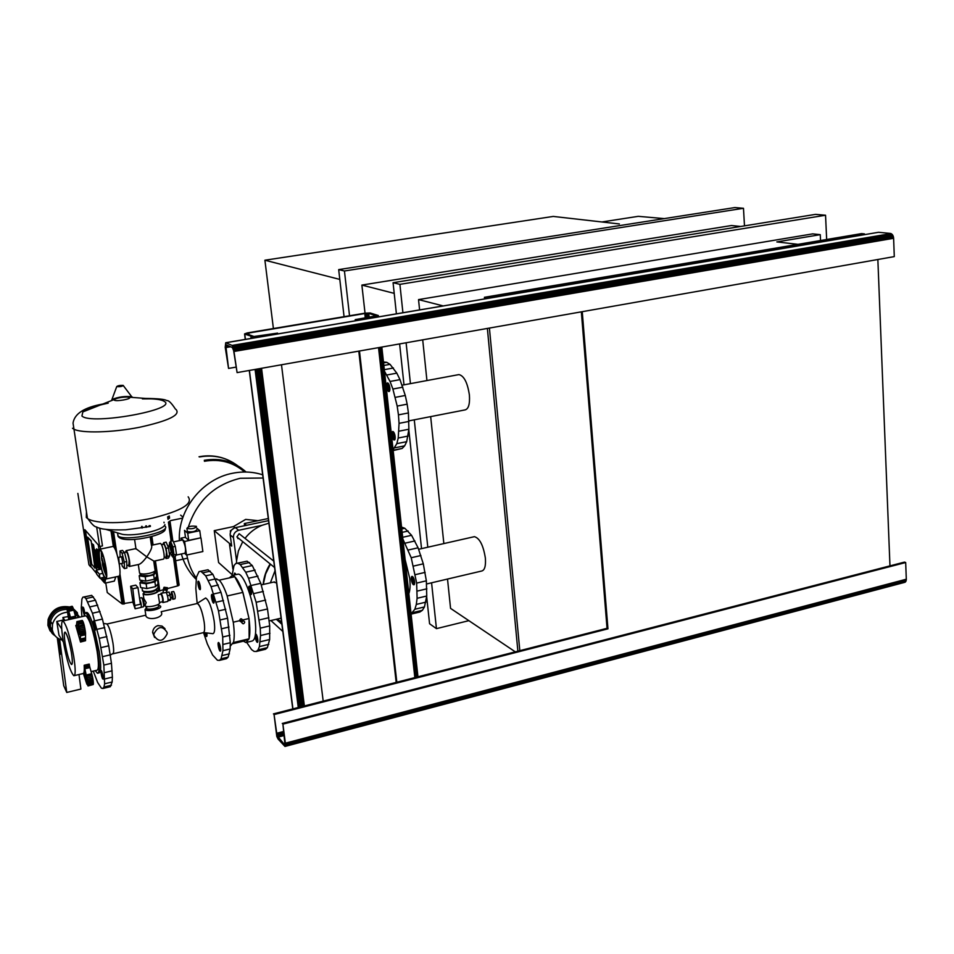 <?xml version="1.0" encoding="UTF-8"?>
<svg xmlns="http://www.w3.org/2000/svg" width="954" height="954" viewBox="0 0 954 954"><rect width="100%" height="100%" fill="white"/><g stroke="black" fill="none" stroke-linecap="round" stroke-linejoin="round"><path stroke-width="1.43" d="M167.141 589.25L167.105 590.407L163.289 589.942M167.153 589.047L163.778 588.582L167.153 589.047M167.427 587.902L167.391 589.071L163.563 588.594M167.439 587.7L164.064 587.247L167.439 587.7M158.579 606.649C156.206 609.451 152.318 610.298 146.904 609.189L146.642 608.592M158.805 605.396C161.095 607.507 148.407 610.524 146.284 608.366L146.141 607.34M143.601 598.194L146.2 602.678L144.901 605.647M143.028 593.829L143.16 593.96C145.592 596.381 160.284 592.947 157.637 590.586L156.611 590.013M160.868 594.151L161.178 594.27C162.597 597.395 163.027 599.887 162.466 601.759L159.497 602.427L158.269 594.926M143.78 605.754L144.006 605.909C144.507 604.049 144.078 601.545 142.695 598.396L142.265 598.516M156.814 590.764C159.151 592.863 146.129 595.904 143.982 593.758L143.827 592.744M143.434 591.528L144.304 592.195C150.291 592.863 154.429 591.885 156.73 589.262M162.347 601.783L162.49 601.855C163.062 599.947 162.621 597.383 161.166 594.175L160.737 594.175M161.023 594.056L161.405 594.127C162.86 597.323 163.301 599.887 162.729 601.807L162.645 601.771M142.54 598.909L143.78 605.301M157.637 587.819C155.156 590.908 150.338 592.076 143.172 591.325L142.289 589.763M162.252 601.807L162.884 602.534C163.551 600.257 163.027 597.216 161.309 593.412L160.642 594.199M161.035 593.245L169.096 592.064L170.909 599.207L170.277 600.245L168.095 600.734M141.502 597.705L141.86 597.848C143.505 601.604 144.018 604.597 143.422 606.816L141.204 607.316M166.867 590.383L163.516 589.954L166.867 590.383M132.797 588.761L130.626 586.269L133.107 602.833L135.122 608.783L132.797 588.761L137.972 587.616L140.441 604.24L135.289 605.396M157.386 578.923L154.894 581.88L146.129 583.812L139.928 582.763L140.632 587.509L146.833 588.57L155.597 586.638L158.078 583.657L157.386 578.923L154.906 578.518L155.001 579.328C155.812 580.449 154.226 581.523 150.243 582.548L146.797 583.025L142.337 582.369L142.194 581.38M171.708 594.247L172.304 597.025M171.744 597.228L172.829 599.279C173.378 597.478 172.972 595.081 171.589 592.088L171.124 594.306M173.449 591.492L173.759 591.611C175.142 594.592 175.548 596.989 174.987 598.79L172.912 599.255M156.098 572.114L153.677 574.94L145.199 576.8L139.189 575.799L139.833 580.08L145.831 581.093L154.309 579.233L156.718 576.383L156.098 572.114L153.892 571.768L153.999 572.46C154.81 573.569 153.212 574.63 149.229 575.644L141.323 575.477L141.18 574.499M153.725 561.107L154.953 569.526C155.943 570.862 154.011 572.15 149.182 573.378C144.555 574.248 141.359 574.189 139.582 573.175L139.415 572.006M150.207 537.019L151.447 545.485C152.461 547 150.887 550.792 146.749 556.862L153.999 561.143L163.48 559.104C164.255 558.913 164.398 556.933 163.909 553.189C162.919 547.524 161.763 544.257 160.427 543.386L160.26 543.422M129.339 566.461L138.759 564.434C140.655 563.993 143.315 561.465 146.749 556.862L135.957 548.669M128.182 565.269L129.172 566.497C129.875 566.318 129.971 564.339 129.458 560.558C128.456 554.858 127.335 551.555 126.107 550.661L125.511 552.235M163.492 544.281L163.635 544.245C164.72 544.949 165.662 547.596 166.473 552.187L166.103 557.005L164.171 557.422M126.238 552.08L126.369 552.044C127.383 552.783 128.313 555.514 129.136 560.213L128.909 565.114L126.834 565.555M169.872 546.368L171.303 552.569L169.252 553.01M121.54 556.778L122.863 563.206L119.632 563.897M170.17 552.807L171.97 556.003C173.02 552.628 172.28 548.276 169.764 542.957L168.858 546.451M170.229 542.587L170.742 542.754C173.258 548.073 173.998 552.414 172.936 555.788L172.125 555.967M106.049 578.995L118.94 576.192C120.204 575.882 120.359 572.173 119.381 565.066C117.473 554.322 115.398 548.109 113.168 546.415L112.882 546.475M99.657 560.392C101.553 571.064 103.592 577.277 105.751 579.054C106.967 578.756 107.075 575.047 106.073 567.928C104.153 557.148 102.114 550.911 99.955 549.194C98.751 549.552 98.644 553.284 99.657 560.392M182.297 540.036L182.822 540.191C185.386 545.485 186.125 549.814 185.016 553.189L176.037 555.121M105.858 567.666C104.069 557.613 102.161 551.794 100.146 550.196C99.025 550.518 98.93 554 99.872 560.63C101.637 570.599 103.533 576.407 105.56 578.064C106.693 577.778 106.788 574.308 105.858 567.666M101.303 551.388L101.541 558.018M101.601 558.472L101.911 560.642M196.929 529.506C195.51 531.605 192.314 532.296 187.366 531.569L187.27 530.877M186.877 528.433L186.936 528.48C191.885 529.196 195.069 528.516 196.5 526.417L196.452 526.381C191.527 525.666 188.332 526.346 186.877 528.433M102.579 563.432L101.983 559.855L103.33 565.829L102.901 562.3L105.954 571.804L103.473 564.613M102.424 559.688L103.592 564.339M103.903 564.279L105.727 569.574M105.477 569.943L106.311 571.279M188.725 540.369L185.505 537.46L184.504 530.352L187.723 533.214L188.725 540.369L200.757 537.817L199.768 530.674L187.723 533.214M196.727 528.051L199.768 530.674M104.904 572.448L104.857 571.661M106.502 574.654L106.478 573.628M106.311 574.69L106.132 573.7M102.066 554.059L101.291 553.403L102.042 554.202M106.216 574.642L106.061 573.783M105.703 574.761L105.608 573.879M102.448 564.518L104.034 570.206M200.757 537.817L184.599 541.502L186.507 555.061L202.868 551.543L200.996 538.02M103.926 567.153L103.306 566.795M105.345 571.553L104.725 571.351M101.482 555.932L102.233 556.504M101.422 558.054L102.15 558.4M181.26 540.25L180.962 538.175L185.47 537.221M180.962 538.175L184.599 541.502M184.611 553.284L186.507 555.061M102.316 562.955L102.591 564.339M104.165 570.659L106.407 576.443M172.901 546.928L174.033 554.894L172.793 557.1L175.202 556.587L176.466 554.369L175.321 546.403L172.936 540.715L170.516 541.228L172.901 546.928L175.321 546.403M174.033 554.894L176.466 554.369M172.793 557.1L172.304 555.932M169.729 542.695L170.516 541.228M119.381 565.102L118.785 558.281L118.093 558.424M118.785 558.281L117.795 557.184M120.132 557.076L120.001 550.923L122.076 553.177L124.282 562.049L124.39 568.584L122.315 566.259L121.623 563.468M166.079 548.383L167.224 556.361L166.008 558.567L168.429 558.042L169.657 555.836L168.512 547.858L166.151 542.158L163.718 542.671L166.079 548.383L168.512 547.858M124.39 568.584L126.87 568.059L126.763 561.512L124.557 552.652L122.482 550.398L120.001 550.923M126.763 561.512L124.282 562.049M124.557 552.652L122.076 553.177M167.224 556.361L169.657 555.836M166.008 558.567L165.424 557.148M162.788 544.424L163.718 542.671M139.189 575.799L141.001 573.759M145.831 581.093L145.199 576.8M154.309 579.233L153.677 574.94M130.626 586.269L135.778 585.136L137.972 587.616M139.928 582.763L141.943 580.437M139.594 598.587C141.168 602.654 141.633 605.611 141.001 607.459L135.23 608.759M167.499 595.737L170.325 595.105M168.119 599.827L170.909 599.207M166.843 590.598L166.39 592.684C167.987 596.751 168.429 599.672 167.713 601.449L162.991 602.511M146.833 588.57L146.129 583.812M155.597 586.638L154.894 581.88M159.354 602.356C162.013 604.776 147.357 608.258 144.913 605.778L144.853 605.718M165.233 526.298C171.124 532.213 125.642 541.765 118.117 536.112L117.473 532.869M188.165 496.831C193.352 503.772 181.475 510.867 152.509 518.117C125.666 524.044 95.126 524.128 87.47 518.463L86.313 517.462L86.456 511.916M108.196 403.148C95.603 405.855 87.148 408.777 82.843 411.913L81.937 416.004C91.071 425.484 180.032 409.206 163.969 401.229C161.751 399.881 157.41 399.082 150.935 398.844L142.373 398.879M129.446 397.46L127.073 397.031C121.516 397.138 117.294 397.937 114.42 399.44L114.325 400.155C116.126 401.765 132.069 398.927 129.446 397.46M132.201 396.971L131.759 396.769C125.141 395.993 118.558 396.888 111.988 399.452M111.928 399.487L111.546 400.644M123.293 385.476L123.161 385.404C119.906 385.261 117.759 385.666 116.722 386.608L116.734 386.62C119.87 386.871 122.064 386.489 123.293 385.476M87.983 518.809C91.87 524.342 94.72 527.049 96.533 526.942C100.361 529.327 110.092 530.281 125.713 529.804L149.659 526.584M118.201 533.083L122.184 534.276C134.8 536.84 163.873 530.197 164.923 524.605M64.944 632.132L65.111 632.12C67.209 634.243 69.344 641.279 71.514 653.204C69.284 641.291 67.162 634.255 65.063 632.132C64.013 632.371 64.037 636.163 65.146 643.497C67.293 655.303 69.415 662.303 71.526 664.509C72.587 664.33 72.564 660.562 71.467 653.216C72.564 660.204 72.635 663.972 71.705 664.509C72.635 663.972 72.564 660.204 71.514 653.204C69.344 641.279 67.209 634.243 65.111 632.12L64.944 632.132M458.361 374.695L458.946 374.588C464.026 375.816 467.508 382.626 469.392 395.004C470 404.043 468.545 409.016 465.027 409.91L408.968 420.857M473.613 536.852L474.424 536.661C479.695 538.223 483.344 545.39 485.371 558.138C485.932 566.092 484.656 570.397 481.543 571.052L426.569 583.979M273.762 561.119L239.144 533.727L236.902 536.911L239.418 538.95M273.559 582.107L276.577 582.93M245.166 538.175C249.709 532.404 255.29 528.122 261.909 525.344L268.897 523.197M408.849 593.686C410.125 590.121 410.423 585.052 409.743 578.47L405.092 559.473M238.047 538.628L238.643 538.33M238.321 538.068L237.701 538.378M232.096 574.63L218.597 562.55L214.245 530.651L233.48 526.584L245.667 519.393L257.985 520.693M263.077 478.026L240.253 478.276C214.292 484.692 197.013 500.886 188.391 526.87M179.388 540.644C177.635 509.794 202.534 478.622 232.919 473.196C243.198 471.204 253.12 471.741 262.672 474.806M237.164 574.368L238.13 574.141C243.258 573.569 252.321 596.512 254.873 617.083C256.626 632.419 255.577 640.432 251.713 641.136L246.991 642.269M234.434 576.431L232.311 575.441L229.842 577.456M233.122 643.628L243.294 641.207L249.125 638.798L249.018 618.514L242.757 592.076C240.026 584.373 237.355 579.257 234.744 576.717L219.217 580.175C221.769 582.751 224.381 587.902 227.076 595.63L233.325 622.58C234.422 631.19 234.505 637.689 233.563 642.102L230.2 646.275M244.725 622.044C243.604 620.47 242.65 620.66 241.851 622.604L241.863 622.712C242.984 624.298 243.938 624.107 244.737 622.151L244.725 622.044M249.018 618.514L242.614 620.005C241.267 618.216 240.313 618.395 239.728 620.541L240.837 621.614M204.406 461.271C219.921 458.635 233.313 462.213 244.606 472.003M215.938 579.09L219.217 580.175M246.072 472.015C234.469 461.486 220.541 457.586 204.275 460.305M196.584 603.655L197.299 603.31C200.018 605.146 202.308 611.395 204.156 622.068L204.192 622.246C205.015 628.913 204.681 632.395 203.178 632.693L113.037 653.788M204.573 598.683L205.647 597.991C209.033 600.185 211.871 607.829 214.137 620.911C215.127 628.984 214.71 633.241 212.861 633.683L212.67 633.659M145.712 615.306L145.95 616.129C148.955 621.388 164.458 617.166 161.333 612.444M196.894 603.584L197.287 603.488C199.994 605.206 202.284 611.419 204.18 622.163L204.192 622.246M112.465 653.752L112.727 653.86C113.872 653.657 113.967 650.163 113.001 643.39L112.977 643.199C110.95 631.977 108.839 625.526 106.645 623.868L103.628 623.499M165.03 628.71L162.001 626.051L157.935 625.621C154.751 626.683 152.986 628.948 152.628 632.43L154.596 637.487M105.107 583.121L114.349 581.093L115.792 576.872M102.281 577.683L104.928 583.156L105.56 578.995M167.129 632.419C162.55 625.49 158.137 626.003 153.892 633.945L153.928 635.483C158.626 642.424 163.039 641.851 167.177 633.79L167.129 632.419M147.19 606.732L144.996 609.666C147.596 612.337 163.229 608.604 160.391 606.017L158.686 605.23M158.567 605.206L157.517 605.051M100.683 565.925L100.897 569.18M98.083 673.119L98.954 672.904C101.148 672.558 101.243 665.522 99.264 651.785L94.124 628.364C91.19 618.442 88.77 613.148 86.874 612.456L86.313 612.587M95.197 670.674L97.463 673.262C99.645 672.916 99.741 665.88 97.749 652.131C94.971 633.706 88.293 612.671 85.371 612.79L83.785 616.248M91.107 671.64L96.855 670.28C98.822 669.958 98.906 663.614 97.105 651.224C93.456 631.059 89.736 619.229 85.955 615.759L85.455 615.879M63.071 640.206C66.685 660.108 70.274 671.95 73.852 675.73C75.64 675.456 75.616 669.1 73.756 656.65C70.059 636.39 66.446 624.476 62.916 620.935C61.128 621.376 61.187 627.804 63.071 640.206M88.173 685.723L86.802 684.042L83.392 673.476C84.202 672.749 84.465 670.018 84.179 665.26L89.247 664.067L84.202 665.391L88.269 685.199L87.995 684.221L88.269 685.199L93.337 683.982L88.173 685.723L93.337 683.994M67.054 612.229C59.565 613.195 54.724 617.214 52.506 624.274L52.291 629.64C53.412 635.03 56.68 638.512 62.105 640.051M53.281 632.884L50.383 626.671L50.598 621.328C53.15 613.613 58.528 609.618 66.744 609.356M55.415 636.127L52.16 633.408L49.906 629.855L48.964 626.599L49.191 620.792C51.993 612.396 57.86 608.092 66.78 607.865M50.705 631.405L48.523 625.907L48.761 620.112C51.79 611.299 57.979 607.03 67.329 607.293M50.073 630.88L47.891 625.347L48.129 619.456C51.79 609.57 58.79 605.385 69.141 606.899M67.984 607.149C58.242 606.565 51.754 610.87 48.523 620.064L48.284 625.967L53.352 634.613M57.288 637.821L59.136 651.618L60.352 654.241L58.23 638.453L60.352 654.301L59.148 651.677L63.715 685.687L66.756 692.449L59.637 639.204M79.003 674.502L80.899 689.062L66.756 692.449M73.339 608.759L77.322 612.635M79.54 617.059L73.482 609.165M73.577 609.523L77.572 613.422M73.72 609.976L79.587 617.19M74.293 612.003L77.978 616.332M78.848 617.357L74.829 613.911M61.724 628.96L56.775 621.483L58.993 635.257L63.358 641.994M56.775 621.483L63.322 620.017L63.799 620.732M63.322 620.017L62.916 617.488L67.913 616.63M78.455 633.504L79.17 634.625L79.599 631.512L77.691 624.763L78.121 632.323L78.455 633.504L79.659 633.229M78.633 634.016L79.492 633.826M79.671 632.621L78.288 632.943M79.635 631.977L78.121 632.323M79.552 631.238L77.954 631.596M79.456 630.499L77.811 630.868M79.337 629.783L77.691 630.165M79.206 629.151L77.608 629.509M79.087 628.614L77.572 628.96M78.311 625.848L77.453 626.051M78.085 625.323L77.441 625.478M83.94 624.381L78.788 626.051L83.94 624.381L83.558 623.129L78.455 624.274L79.206 626.933L84.31 625.776L83.94 624.381M83.558 623.129L83.189 622.068L78.073 623.224L78.455 624.274M83.189 622.068L82.831 621.245L77.715 622.402L78.073 623.224M82.831 621.245L77.405 621.841L77.715 622.402M82.497 620.696L77.405 621.841M82.223 620.422L77.131 621.567M76.415 626.134L76.904 621.591M79.206 626.933L80.422 634.04L80.47 641.875L85.55 640.706L85.538 632.872L84.31 625.776M80.339 641.04L85.419 639.872M80.243 640.265L85.323 639.108M80.184 639.609L85.276 638.441M80.184 639.085L85.264 637.916M80.458 635.901L85.562 634.744M80.482 635.09L85.586 633.921M80.422 634.04L85.538 632.872M80.303 632.788L85.419 631.631M80.112 631.405L85.216 630.236M79.85 629.926L84.966 628.758M79.54 628.412L84.656 627.255M68.259 611.395L67.519 611.562L67.639 612.969L69.296 619.504M68.473 612.003L67.555 612.206M68.7 612.73L67.639 612.969M68.915 613.553L67.77 613.804M69.129 614.424L67.925 614.686M69.344 615.306L68.116 615.58M69.547 616.165L68.318 616.439M69.737 616.964L68.545 617.226M69.904 617.667L68.76 617.918M70.25 619.289L67.865 610.643M68.056 610.93L67.519 611.562M68.724 619.623L66.804 607.674L72.122 606.267M67.424 607.638L67.734 608.199L72.707 607.09L72.397 606.541M67.734 608.199L68.068 609.01L73.053 607.901L72.707 607.09M68.068 609.01L68.438 610.047L73.41 608.938L73.053 607.901M68.438 610.047L68.795 611.264L73.768 610.155L73.41 608.938M68.795 611.264L70.477 617.286L75.461 616.165L73.768 610.155M70.477 617.286L70.679 617.953L75.676 616.844L75.461 616.165M70.679 617.953L75.676 616.844M70.882 618.502L75.879 617.381M84.346 671.592L87.279 682.706L87.052 678.604L84.894 671.461M86.754 682.003L87.458 681.836M86.528 681.43L87.422 681.216M86.301 680.727L87.351 680.476M86.063 679.916L87.231 679.642M85.848 679.045L87.076 678.747M84.846 674.86L85.955 674.585M84.679 674.132L85.729 673.882M84.548 673.405L85.49 673.178M84.441 672.713L85.276 672.522M84.369 672.105L85.073 671.938M93.337 683.982L93.361 683.183L88.293 684.4M93.361 683.183L93.301 682.158L88.245 683.362M93.301 682.158L93.182 680.929L88.114 682.134M93.182 680.929L92.979 679.546L87.911 680.762M92.979 679.546L92.729 678.091L87.661 679.296M92.729 678.091L92.419 676.589L87.351 677.793M92.419 676.589L92.073 675.11L87.005 676.314M92.073 675.11L91.703 673.715L86.635 674.919M91.703 673.715L89.938 667.561L84.882 668.754M89.938 667.561L89.736 666.739L84.667 667.931M89.736 666.739L89.545 665.868L84.489 667.061M89.545 665.868L89.378 665.01L84.322 666.202M89.378 665.01L89.259 664.199M88.006 685.962L93.23 684.519M62.916 617.488L64.944 620.47M80.47 641.875L75.771 625.466L76.499 625.299M85.55 640.706L80.506 642.042M81.889 616.678L81.269 607.65L81.913 599.088L82.879 597.18L84.238 597.001L85.932 598.587L92.455 613.219L99.228 638.357L103.831 665.081L104.618 683.803L103.962 687.023L102.877 688.49L101.422 688.192L97.642 682.48L93.277 671.127M103.139 679.176L102.483 673.607L101.064 670.316L101.613 676.004L103.139 679.176M94.792 624.286L93.528 621.102L93.313 623.499L95.364 630.141L94.792 624.286M84.799 612.933L82.771 606.982L84.047 614.483M84.644 613.088L83.666 613.303M84.691 612.229L83.451 612.516M84.548 611.383L83.248 611.669M84.357 610.524L83.081 610.81M84.167 609.689L82.926 609.964M83.952 608.914L82.819 609.165M83.725 608.223L82.748 608.437M83.511 607.638L82.712 607.817M103.211 678.568L102.519 678.735M103.211 678.008L102.293 678.222M103.151 677.316L102.066 677.578M103.056 676.541L101.84 676.839M102.925 675.694L101.613 676.004M102.758 674.812L101.41 675.134M102.555 673.941L101.231 674.251M102.34 673.095L101.076 673.393M102.114 672.308L100.969 672.582M101.887 671.628L100.897 671.854M101.661 671.067L100.874 671.246M82.879 597.18L91.703 595.356L95.472 600.233L102.424 619.086L94.804 620.815M100.051 611.514L92.455 613.219M97.702 605.158L90.129 606.839M95.472 600.233L87.923 601.902M93.444 596.93L85.932 598.587M91.703 595.356L84.238 597.001M102.424 619.086L108.756 645.81L111.451 663.28L112.393 677.137L112.155 681.991L110.342 686.689L102.877 688.49M111.463 685.21L103.962 687.023M112.155 681.991L104.618 683.803M112.393 677.137L104.833 678.95M112.155 670.817L104.558 672.63M111.451 663.28L103.831 665.081M110.306 654.838L102.674 656.626M108.756 645.81L101.112 647.587M106.872 636.592L99.228 638.357M104.737 627.565L97.093 629.306M95.531 629.473L94.851 629.628M95.531 628.924L94.637 629.139M95.495 628.257L94.41 628.507M95.412 627.494L94.184 627.768M95.281 626.647L93.957 626.945M95.126 625.764L93.754 626.074M94.935 624.882L93.575 625.192M94.72 624.023L93.42 624.321M94.494 623.224L93.313 623.499M94.267 622.521L93.242 622.759M94.041 621.936L93.206 622.127M93.826 621.495L93.218 621.626M90.702 540.727L87.529 537.078L91.751 564.255L94.947 568.131L91.119 540.644L94.947 568.131M96.139 564.386L95.114 563.158L95.841 567.857L96.867 569.097L96.545 564.303L96.867 569.097M98.632 556.647L97.582 555.431L98.31 560.201L99.359 561.429L99.037 556.564L99.359 561.429M99.741 569.431L99.598 568.524L100.253 569.311M95.877 550.84L94.84 549.635L95.579 554.381L96.604 555.598L96.282 550.744L96.604 555.598M96.867 557.279L95.829 556.063L96.569 560.797L97.606 562.025L97.284 557.196L97.606 562.025M97.857 563.707L96.819 562.478L97.546 567.201L99.001 568.357L98.274 563.623L98.596 568.453M98.584 561.978L100.051 563.134L98.584 561.978L99.323 566.748L100.277 567.88M99.633 563.218L100.134 566.426M97.618 550.064L96.569 548.86L97.308 553.642L98.345 554.858L98.023 549.981L98.345 554.858M93.122 544.889L92.109 543.708L92.836 548.443L94.267 549.54L93.54 544.806L93.862 549.623M95.138 557.899L94.112 556.695L94.84 561.393L95.865 562.621L95.543 557.816L95.865 562.621M94.136 551.4L93.11 550.208L93.838 554.918L94.863 556.134L94.541 551.317L94.863 556.134M96.115 570.206L99.335 574.105L99.967 578.184L96.748 574.26L96.115 570.206L101.434 569.061M87.529 537.078L91.119 540.644M95.114 563.158L96.545 564.303M97.582 555.431L99.037 556.564M99.598 568.524L100.408 568.918M94.84 549.635L96.282 550.744M95.829 556.063L97.284 557.196M96.819 562.478L98.274 563.623M96.569 548.86L98.023 549.981M92.109 543.708L93.54 544.806M94.112 556.695L95.543 557.816M93.11 550.208L94.541 551.317M102.698 573.378L99.335 574.105M99.967 578.184L104.248 577.253M102.758 577.575L104.427 580.628L104.964 578.434M110.342 655.1L112.62 653.657C113.836 653.645 113.955 650.187 112.989 643.294L112.977 643.199M85.419 530.341L91.071 566.771L96.64 573.569M100.361 578.1L104.284 582.62M98.31 544.996L99.144 550.41M100.098 562.991L100.468 569.276M96.652 527.002L99.645 546.511L84.823 529.673L91.047 566.664M99.645 546.511L102.472 545.915L99.741 528.099M77.858 493.421L88.937 564.744L90.582 566.759M100.182 546.403L100.587 549.063M105.787 582.966L107.265 592.541L122.029 603.822L133 602.069M110.986 530.925L113.347 546.475M117.879 576.419L122.029 603.822M111.177 530.973L113.538 546.582M118.057 576.383L122.231 603.918M111.451 531.056L113.836 546.857M118.308 576.335L122.494 603.977M111.785 531.163L114.241 547.369M118.618 576.264L122.816 604.013M112.19 531.283L114.754 548.24M118.976 576.192L123.197 604.025M112.62 531.414L115.362 549.552M119.369 576.025L123.603 604.001M113.085 531.545L116.09 551.412M119.715 575.369L124.032 603.954M113.562 531.688L116.925 553.976M119.954 574.034L124.461 603.882M141.645 526.405L141.884 528.003M197.156 603.31L195.82 588.403L196.441 577.182L199.004 571.625L200.924 571.327L205.694 575.834L211.084 586.638L218.49 610.93L222.711 637.01L222.95 650.688L221.066 658.797L219.42 660.383L217.405 660.228L212.575 654.945L207.328 643.902L203.548 632.621M220.565 651.081L220.314 646.466L218.394 642.483L218.478 647.253L220.565 651.081M213.446 597.395L211.931 594.354L211.394 596.035L213.565 603.166L213.446 597.395M198.038 581.368L198.527 586.793L200.149 589.703L200.197 585.756L198.527 581.26M204.86 632.705L206.505 636.545L206.791 632.943M142.253 527.944L142.027 526.358M220.624 650.902L219.98 651.057M220.72 650.473L219.718 650.711M220.756 649.924L219.456 650.223M220.732 649.245L219.193 649.614M220.672 648.481L218.931 648.887M220.553 647.647L218.693 648.1M220.386 646.8L218.478 647.253M220.183 645.941L218.299 646.395M219.957 645.119L218.168 645.548M219.694 644.367L218.072 644.761M219.432 643.711L218.037 644.045M219.158 643.175L218.049 643.437M218.907 642.781L218.108 642.972M206.935 633.921L205.301 634.303M206.815 633.122L205.062 633.539M206.899 636.246L206.291 636.378M206.982 635.841L206.052 636.056M207.018 635.304L205.802 635.591M206.994 634.66L205.551 635.006M198.778 581.535L197.943 581.725M200.412 589.083L199.505 589.286M200.459 588.558L199.255 588.833M200.447 587.926L199.004 588.248M200.4 587.199L198.754 587.569M200.304 586.4L198.527 586.793M200.149 585.565L198.325 585.983M199.97 584.73L198.146 585.148M199.756 583.92L198.015 584.313M199.529 583.168L197.919 583.526M199.279 582.512L197.872 582.822M199.028 581.952L197.883 582.214M199.004 571.625L208.02 569.765L212.849 574.248L220.982 592.315L213.756 593.948M218.299 585.029L211.084 586.638M215.544 578.923L208.366 580.521M212.849 574.248L205.694 575.834M210.309 571.16L203.178 572.734M208.02 569.765L200.924 571.327M220.982 592.315L227.601 618.228L230.308 642.722L230.129 648.97L228.173 657.091L226.503 658.665L219.42 660.383M228.173 657.091L221.066 658.797M229.401 653.824L222.258 655.541M230.129 648.97L222.95 650.688M230.308 642.722L223.105 644.439M229.938 635.304L222.711 637.01M229.02 627.028L221.793 628.722M227.601 618.228L220.362 619.909M225.74 609.26L218.49 610.93M223.498 600.507L216.26 602.153M213.958 602.868L213.338 603.011M214.054 602.475L213.088 602.689M214.101 601.938L212.825 602.224M214.101 601.27L212.551 601.628M214.042 600.519L212.301 600.913M213.934 599.696L212.062 600.114M213.779 598.838L211.848 599.279M213.589 597.979L211.669 598.408M213.374 597.144L211.526 597.562M213.124 596.381L211.43 596.763M212.861 595.701L211.394 596.035M212.587 595.141L211.406 595.403M212.325 594.712L211.466 594.914M173.867 556.874L177.993 585.816L179.125 584.969L175.071 556.611M168.5 516.4L168.834 518.69M169.24 521.54L172.006 540.918M174.272 556.778L178.398 585.649M168.107 516.615L168.453 519M168.846 521.814L171.589 541.001M168.834 516.233L169.144 518.416M169.562 521.313L172.352 540.835M174.618 556.707L178.72 585.482M169.073 516.102L169.383 518.225M169.8 521.146L172.602 540.787M174.868 556.659L178.958 585.303M169.228 516.019L169.526 518.105M169.943 521.039L172.757 540.751M175.023 556.623L179.09 585.136M169.275 515.983L169.573 518.07M169.991 521.003L172.805 540.739M142.074 526.346L142.313 527.944M145.747 525.928L145.95 527.312M145.926 525.916L146.129 527.276M146.081 525.892L146.284 527.24M146.224 525.881L146.427 527.216M146.344 525.881L146.534 527.192M146.427 525.869L146.618 527.18M146.475 525.869L146.666 527.18M149.11 525.69L149.253 526.668M150.744 536.887L151.96 545.187M154.274 561.083L155.884 572.078M156.539 576.598L156.861 578.839M157.648 584.182L158.674 591.23L163.337 589.691M149.206 525.69L149.349 526.644M150.839 536.863L152.056 545.163M154.369 561.071L155.979 572.102M156.623 576.502L156.969 578.851M157.732 584.075L158.758 591.098M149.384 525.678L149.516 526.608M151.006 536.816L152.223 545.128M154.536 561.035L157.148 578.887M157.875 583.896L158.913 590.979M149.635 525.666L149.766 526.56M151.245 536.744L152.461 545.08M154.775 560.976L159.139 590.86M149.933 525.654L150.052 526.501M151.543 536.673L152.759 545.02M155.073 560.916L159.413 590.741M150.279 525.642L150.398 526.429M151.877 536.577L153.093 544.949M155.407 560.845L159.747 590.645M166.735 588.797L177.993 585.816M167.654 516.841L168.011 519.37M168.405 522.124L171.124 541.097M173.389 556.969L177.539 585.947M182.655 518.105L170.539 520.61M175.667 560.761L187.485 558.197M182.977 517.163L180.652 515.148M233.205 621.662L233.325 622.58M227.076 595.63L227.362 596.465M242.924 592.386L227.243 595.952M242.757 592.076L234.744 576.717M249.125 638.798L233.575 642.507M239.752 620.672L233.325 622.175M248.899 618.001L243.043 592.911M243.413 641.16L245.905 642.531L249.006 638.846M249.125 638.405C250.127 633.993 250.091 627.494 249.018 618.919M273.404 328.522L264.902 260.215L553.284 216.427L619.384 223.963L601.891 221.972L638.298 216.331L664.27 218.609M196.19 579.4C189.071 572.376 184.134 563.909 181.391 553.976M234.338 527.979L230.319 530.865L230.474 532.058M240.193 621.459L239.728 619.981M264.902 260.215L339.803 279.415M186.841 554.989C188.355 563.54 191.527 571.267 196.333 578.172M344.06 316.668L338.682 269.612L734.878 207.555L743.476 208.282L344.442 270.996L349.522 315.75M744.49 225.871L743.476 208.282M338.682 269.612L344.442 270.996M214.245 530.651L230.296 544.102M233.48 526.584L234.958 527.765M244.606 525.702L244.319 523.579L246.537 525.296L268.563 520.634L235.399 527.657L238.679 530.281L235.399 527.657C231.798 528.79 230.057 531.223 230.176 534.944L233.444 537.615L236.556 560.845L238.405 550.935L242.733 541.645M244.319 523.579L268.289 518.523M232.072 575.441L234.028 565.555L235.71 563.552L237.796 563.206L240.229 564.565L245.715 572.221L248.553 578.243L256.149 602.272L260.251 628.149L260.537 635.531L259.405 646.609L258.057 649.889L256.244 651.499L254.05 651.391L251.582 649.602L246.716 642.4M255.123 636.437L256.471 641.386L257.485 642.376L257.866 641.41L257.258 636.783L255.529 633.694M235.912 574.642L234.648 573.08L234.29 575M250.914 588.904L249.578 586.054L248.72 587.592L249.602 592.434L250.938 594.652L251.558 592.983L250.914 588.904M245.261 339.409L244.57 333.9L247.277 332.922L365.024 313.162L361.876 285.079L731.479 225.526L740.721 226.48M232.859 569.025L229.52 544.269L231.381 543.863M229.52 544.269L231.679 546.07L230.176 534.944M236.497 563.373L236.556 560.845M263.173 584.456C263.805 577.17 266.13 570.325 270.149 563.921M272.713 560.272L273.524 559.247M235.268 573.426L234.362 573.628M235.805 574.38L234.279 574.725M235.531 573.831L234.29 574.117M257.735 642.018L257.02 642.197M257.83 641.601L256.745 641.863M257.89 641.052L256.471 641.386M257.878 640.372L256.197 640.778M257.818 639.609L255.922 640.062M257.699 638.798L255.684 639.275M257.544 637.94L255.457 638.441M257.341 637.093L255.278 637.582M257.103 636.294L255.147 636.747M256.841 635.543L255.219 635.924M256.566 634.899L255.35 635.185M256.28 634.362L255.433 634.565M241.982 620.827L240.527 621.173M241.72 620.303L240.539 620.577M235.71 563.552L247.098 561.167L252.273 565.531L260.788 583.323L251.319 585.458M257.997 576.133L248.553 578.243M255.123 570.122L245.715 572.221M252.273 565.531L242.9 567.606M249.566 562.502L240.229 564.565M247.098 561.167L237.796 563.206M260.788 583.323L267.502 608.974L269.708 625.919L269.648 639.514L267.382 647.635L265.522 649.257L256.244 651.499M267.382 647.635L258.057 649.889M268.778 644.355L259.405 646.609M269.648 639.514L260.251 641.768M269.97 633.289L260.537 635.531M269.708 625.919L260.251 628.149M268.873 617.703L259.393 619.921M267.502 608.974L258.009 611.168M265.641 600.09L256.149 602.272M263.364 591.42L253.883 593.579M251.367 594.342L250.699 594.497M251.486 593.948L250.425 594.187M251.546 593.412L250.151 593.722M251.558 592.756L249.876 593.138M251.51 592.005L249.602 592.434M251.403 591.182L249.364 591.647M251.26 590.335L249.137 590.812M251.069 589.477L248.958 589.954M250.842 588.654L248.827 589.107M250.58 587.891L248.744 588.308M250.306 587.223L248.72 587.592M250.031 586.674L248.744 586.972M249.757 586.257L248.815 586.471M402.85 538.998L411.222 557.732L416.659 583.097L417.101 598.301L416.302 604.431L414.871 609.248L411.055 613.839M414.68 582.5L413.821 578.506L411.913 576.419L411.246 578.732L412.402 583.395L414 584.814L414.68 582.5M384.462 371.201L390.055 381.469L392.893 389.029L397.186 406.082L398.45 414.871L399.058 423.349L398.223 438.029L396.828 443.646L393.072 449.692M394.813 439.722L394.861 434.857L392.75 431.47L391.832 433.438L392.189 436.67L393.656 439.77L394.813 439.722M389.315 385.368L387.431 382.876L386.525 384.975L387.384 389.781L388.993 391.557L389.9 389.471L389.315 385.368M361.876 285.079L394.205 293.367M261.909 525.344L238.679 530.281C235.066 531.426 233.313 533.87 233.444 537.615M281.597 622.044L277.185 619.063M263.268 584.432L265.629 573.95L270.411 564.136M272.975 560.487L273.583 559.712M414.346 584.48L413.404 584.707M414.513 584.063L413.07 584.408M414.632 583.526L412.736 583.967M414.668 582.87L412.402 583.395M414.644 582.119L412.104 582.715M414.561 581.32L411.83 581.964M414.418 580.497L411.603 581.153M414.215 579.674L411.424 580.33M413.953 578.887L411.305 579.507M413.666 578.172L411.246 578.732M413.344 577.552L411.257 578.041M413.01 577.039L411.341 577.432M412.677 576.669L411.472 576.955M412.331 576.454L411.675 576.61M401.682 527.145L404.818 528.277L401.753 528.945M404.818 528.277L411.568 535.301L418.09 547.799L423.302 563.826L426.355 580.819L426.748 596L424.447 606.947L422.407 610.286L419.879 612.015L411.091 614.137M422.407 610.286L412.867 612.575M424.447 606.947L414.871 609.248M425.913 602.129L416.302 604.431M426.748 596L417.101 598.301M426.891 588.809L417.22 591.086M426.355 580.819L416.659 583.097M425.138 572.376L415.443 574.63M423.302 563.826L413.607 566.056M420.917 555.526L411.222 557.732M418.09 547.799L408.407 549.981M414.93 540.966L405.271 543.136M411.568 535.301L402.671 537.293M408.157 531.02L402.123 532.356M394.682 439.866L393.978 439.997M394.908 439.52L393.656 439.77M395.075 439.031L393.322 439.377M395.171 438.423L392.988 438.852M395.218 437.707L392.69 438.208M395.183 436.932L392.416 437.481M395.099 436.097L392.189 436.67M394.944 435.262L392.011 435.835M394.729 434.44L391.879 435M394.479 433.665L391.82 434.189M394.193 432.973L391.832 433.438M393.871 432.389L391.903 432.782M393.537 431.935L392.034 432.234M393.203 431.637L392.225 431.828M383.46 362.007L386.704 362.317L390.043 364.345L396.828 373.157L400 379.632L390.055 381.469M396.828 373.157L386.895 374.982M393.453 367.994L384.295 369.663M390.043 364.345L383.842 365.465M386.704 362.317L383.556 362.89M400 379.632L405.283 395.469L407.155 404.174L408.419 412.951L408.896 429.228L406.678 441.678L404.663 445.84L402.171 448.428L393.167 450.574M402.171 448.428L393.131 450.252M404.663 445.84L394.861 447.82M406.678 441.678L396.828 443.646M408.109 436.061L398.223 438.029M408.896 429.228L398.975 431.184M409.004 421.418L399.058 423.349M408.419 412.951L398.45 414.871M407.155 404.174L397.186 406.082M405.283 395.469L395.302 397.353M402.862 387.169L392.893 389.029M389.315 391.39L388.683 391.51M389.542 391.068L388.35 391.295M389.733 390.603L388.016 390.925M389.852 390.019L387.694 390.413M389.912 389.315L387.384 389.781M389.9 388.528L387.121 389.053M389.828 387.706L386.883 388.254M389.697 386.859L386.704 387.407M389.506 386.024L386.585 386.561M389.256 385.237L386.525 385.738M388.982 384.522L386.525 384.975M388.672 383.913L386.597 384.295M388.338 383.425L386.728 383.723M388.004 383.091L386.919 383.293M396.399 313.83L393.072 282.706L815.503 214.376L825.544 215.234L399.905 284.352L402.91 312.721M431.578 582.799L436.443 628.65L429.574 623.749L426.665 596.596M421.537 548.633L408.825 429.884M403.995 384.832L399.619 343.929M281.203 618.896L280.524 618.287M270.387 582.822L275.002 570.731M826.665 239.502L825.544 215.234M436.443 628.65L468.867 620.66M406.106 342.784L410.435 383.627M414.274 419.82L427.797 547.214M393.072 282.706L399.905 284.352M820.535 240.539L820.261 234.66L776.83 241.922L798.021 244.331M419.605 309.895L418.532 299.604L812.689 233.873L820.261 234.66M515.303 651.844L450.562 608.378L447.521 579.054M443.848 543.577L430.671 416.612M426.939 380.563L422.705 339.851M487.375 328.438L517.879 651.177L487.375 328.438M418.532 299.604L443.157 305.912M484.584 298.9L484.429 297.29L861.534 233.611L864.443 233.897L486.564 297.779L486.635 298.554M484.429 297.29L486.564 297.779M864.467 234.601L864.443 233.897M581.344 311.851L607.042 628.304L396.828 682.229L359.479 351.012M489.414 328.069L519.811 650.676M607.042 628.304L607.96 628.829L274.06 714.57L277.065 735.617L284.161 744.227L284.805 742.987L282.909 724.134L285.484 744.06L284.972 746.445L278.079 739.052L276.803 736.452L274.06 714.57M582.25 311.684L607.96 628.829M414.847 677.614L378.535 347.65M228.555 368.423L225.216 347.304L225.74 342.713L232.096 345.42L233.384 347.459L237.093 372.609L233.611 350.512L232.371 347.542L226.301 344.835L225.788 345.479L228.555 368.423L235.793 367.159M375.208 317.42L375.125 316.621L355.234 319.626L376.258 315.846L368.721 313.377L365.37 313.437L248.267 333.101L246.764 333.876L253.955 336.5L277.566 333.113L253.49 336.917L244.57 334.067M356.057 320.651L355.961 319.864M230.618 346.755L225.812 347.578M229.616 346.314L225.752 346.97M228.686 345.897L225.728 346.409M227.875 345.539L225.74 345.897M227.195 345.241L225.788 345.479M226.682 345.002L225.871 345.145M234.326 351.418L893.612 238.309L894.292 256.602L237.093 372.609M893.612 238.309L893.516 237.403L234.159 350.368M893.516 237.403L893.314 236.52L233.945 349.331M893.314 236.52L893.004 235.71L233.682 348.353M893.004 235.71L892.598 234.97L233.384 347.459M892.598 234.97L892.121 234.362L233.062 346.696M892.121 234.362L232.728 346.087M891.585 233.885L232.406 345.658M891.012 233.575L232.096 345.42M890.428 233.432L878.539 232.287L226.026 342.736M878.539 232.287L225.74 342.713M284.972 746.445L904.654 582.369L906.276 580.02L906.3 579.221L285.389 743.178M906.3 579.221L905.68 562.526L282.909 724.134M906.276 580.02L285.484 744.06M906.133 580.736L285.508 744.847M905.895 581.344L285.461 745.503M905.561 581.845L285.353 746.004M905.143 582.19L285.186 746.314M396.828 682.229L273.44 713.89M889.963 565.865L877.859 259.512M283.326 731.551L276.529 733.328M283.398 732.123L276.624 733.9M283.481 732.72L276.743 734.485M283.553 733.316L276.898 735.069M283.636 733.9L277.065 735.617M283.696 734.437L277.256 736.13M283.767 734.914L277.447 736.56M283.815 735.307L277.65 736.917M283.851 735.606L277.841 737.18M905.68 562.526L904.511 562.097L282.265 723.442M376.114 317.265L376.019 316.454L375.125 316.621M415.694 677.4L379.43 347.483M376.902 317.133L376.806 316.275L376.019 316.454M416.445 677.209L380.217 347.351M377.557 317.014L376.806 316.275M417.065 677.042L380.873 347.232M378.058 316.931L377.462 316.084M417.53 676.923L381.373 347.149M378.38 316.883L377.939 315.881M417.828 676.851L381.695 347.089M378.511 316.859L378.249 315.702M417.959 676.815L381.827 347.065M365.024 313.162L370.152 312.972L378.368 315.536M292.771 708.929L249.256 370.462M292.938 708.894L249.423 370.438M245.44 339.374L244.773 334.21M298.28 707.522L255.088 369.436M251.129 338.42L250.914 336.714M298.638 707.427L255.469 369.365M251.51 338.348L251.319 336.822M299.162 707.296L256.03 369.27M252.071 338.253L251.892 336.893M299.83 707.117L256.733 369.15M252.786 338.133L252.631 336.929M300.629 706.914L257.58 368.995M253.633 337.99L253.49 336.917M301.512 706.687L258.522 368.828M254.575 337.835L254.456 336.869M302.454 706.449L259.524 368.649M255.577 337.668L255.469 336.786M247.432 334.138L247.324 333.34M247.909 334.329L247.766 333.22M248.457 334.556L248.267 333.101M249.066 334.806L248.827 332.994M365.287 317.932L364.798 313.52M365.859 317.837L365.37 313.437M366.455 317.73L365.966 313.365M367.028 317.634L366.551 313.317M367.588 317.539L367.111 313.282M368.101 317.455L367.636 313.282M368.542 317.384L368.077 313.294M368.888 317.324L368.447 313.317M369.15 317.277L368.721 313.377M396.184 682.396L358.787 351.132M355.365 320.771L355.234 319.626M277.674 333.924L277.566 333.113M257.616 337.322L257.52 336.5M304.374 705.96L261.551 368.292M323.191 701.13L281.49 364.774M303.42 706.198L260.537 368.471M256.602 337.489L256.507 336.655M72.516 428.274L73.649 429.05C81.197 433.438 112.035 432.699 139.332 427.32C168.786 420.845 180.998 414.871 175.953 409.409M199.517 456.942C213.791 454.462 226.456 457.348 237.498 465.612M163.778 588.582L163.253 589.894M164.064 587.247L163.539 588.546M160.964 594.127L158.245 594.736M142.492 598.253L143.529 598.027M139.534 598.146L141.609 597.681M163.516 589.954L162.86 593.054M142.063 580.461L142.337 582.369M171.803 594.151L170.098 594.533M173.533 591.48L171.374 591.957M151.424 545.294L160.427 543.386M126.107 550.661L135.683 548.633M124.39 552.461L126.369 552.044M103.819 563.862L104.821 563.647M105.417 569.645L106.109 569.49M186.936 528.48L187.366 531.569M103.843 563.957L104.845 563.742M182.452 540L173.437 541.908M99.955 549.194L113.168 546.415M170.384 542.564L169.407 542.766M118.093 557.506L121.611 556.754M170.074 546.201L168.011 546.63M163.635 544.245L161.56 544.686M134.586 539.439L136.005 549.051M138.306 564.529L139.582 573.175M141.073 573.771L141.323 575.477M172.388 597.085L170.659 597.466M141.991 587.747L142.468 590.943M144.304 592.195L143.172 591.325M143.696 591.862L143.982 593.758M144.09 605.897L145.044 605.683M143.16 593.96L143.815 598.337M145.986 606.291L146.284 608.366M165.185 528.91C166.688 535.528 122.541 544.543 118.105 536.339L117.843 535.909M163.993 522.172L164.088 522.828M87.47 518.463L73.041 423.111C74.436 413.69 84.346 407.334 102.758 404.043M145.402 398.426C158.125 398.557 165.269 399.297 166.819 400.644C168.56 400.155 171.434 402.982 175.441 409.111M114.42 399.44L111.582 400.561M111.523 400.585L82.843 411.913M127.073 397.031L150.935 398.844M116.722 386.608L111.511 400.62M123.364 385.666L131.759 396.769M122.184 534.276L105.727 529.339M117.533 532.881L118.01 536.041M276.326 619.265L281.895 624.298M261.289 584.885L274.466 581.904M232.311 575.441L238.13 574.141M239.728 620.541L241.851 622.604M215.652 579.15L216.856 578.875M199.016 456.763C208.199 455.046 217.011 455.773 225.478 458.946M203.643 632.562L212.861 633.683M107.015 623.999L145.7 615.211M161.214 611.681L197.287 603.488M153.892 633.945L152.628 632.43M74.352 675.611L83.403 673.464M48.129 619.456L48.523 620.064M48.761 620.112L49.191 620.792M50.598 621.328L52.506 624.274M62.916 620.935L85.955 615.759M85.371 612.79L86.874 612.456M144.996 609.666L145.95 616.129M197.299 603.31L205.647 597.991M269.207 620.947L281.096 618.144M236.902 536.911L274.597 567.535M270.9 620.541L282.813 631.453M474.424 536.661L418.627 549.289M458.946 374.588L402.111 385.189"/></g></svg>
